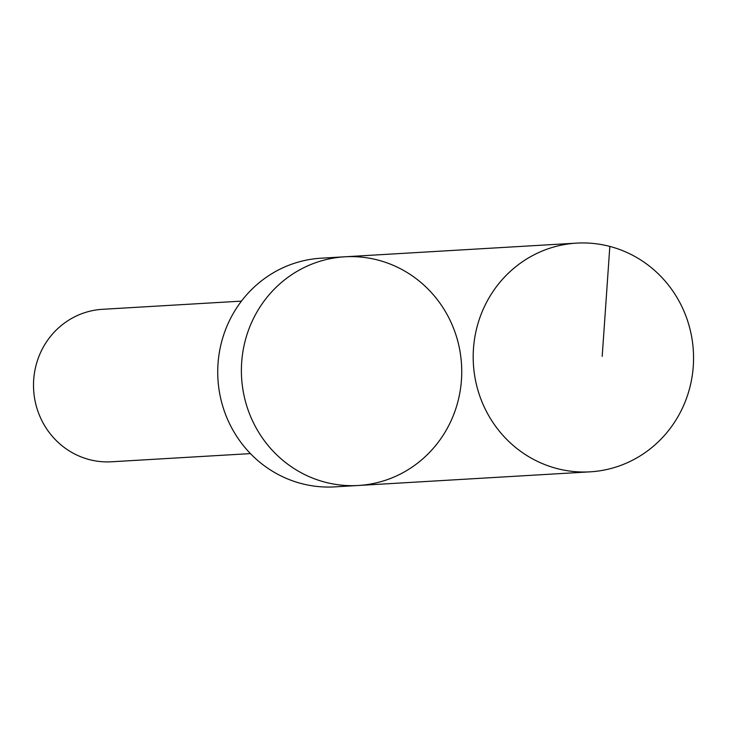 <?xml version="1.0" encoding="UTF-8"?>
<svg xmlns="http://www.w3.org/2000/svg" width="730" height="730" viewBox="0 0 730 730"><rect width="100%" height="100%" fill="white"/><g stroke="black" fill="none" stroke-linecap="round" stroke-linejoin="round"><path stroke-width="1.09" d="M358.302 485.486L334.632 486.873A114.546 110.157 -93.4 0 1 224.511 411.62A114.546 110.157 -93.4 0 1 261.696 280.676A114.546 110.157 -93.4 0 1 321.154 258.192L344.825 256.796A114.546 110.166 86.6 0 0 241.593 377.62A114.546 110.166 86.6 0 0 358.302 485.486A114.546 110.166 86.6 0 0 417.77 462.993A114.546 110.166 86.6 0 0 454.954 332.041A114.546 110.166 86.6 0 0 344.825 256.796A114.546 110.166 86.6 0 0 241.593 377.62A114.546 110.166 86.6 0 0 358.302 485.486L590.105 471.836A114.555 110.175 -93.4 0 1 479.975 396.572A114.555 110.175 -93.4 0 1 517.159 265.611A114.555 110.175 -93.4 0 1 576.627 243.126A114.555 110.175 -93.4 0 1 686.766 318.38A114.555 110.175 -93.4 0 1 649.591 449.342A114.555 110.175 -93.4 0 1 590.105 471.836M250.436 453.604L111.453 461.789A76.367 73.447 -93.4 0 1 38.033 411.62A76.367 73.447 -93.4 0 1 62.817 324.312A76.367 73.447 -93.4 0 1 102.474 309.31L241.448 301.125M602.195 356.368L609.833 246.421M344.825 256.796L576.627 243.126"/></g></svg>
